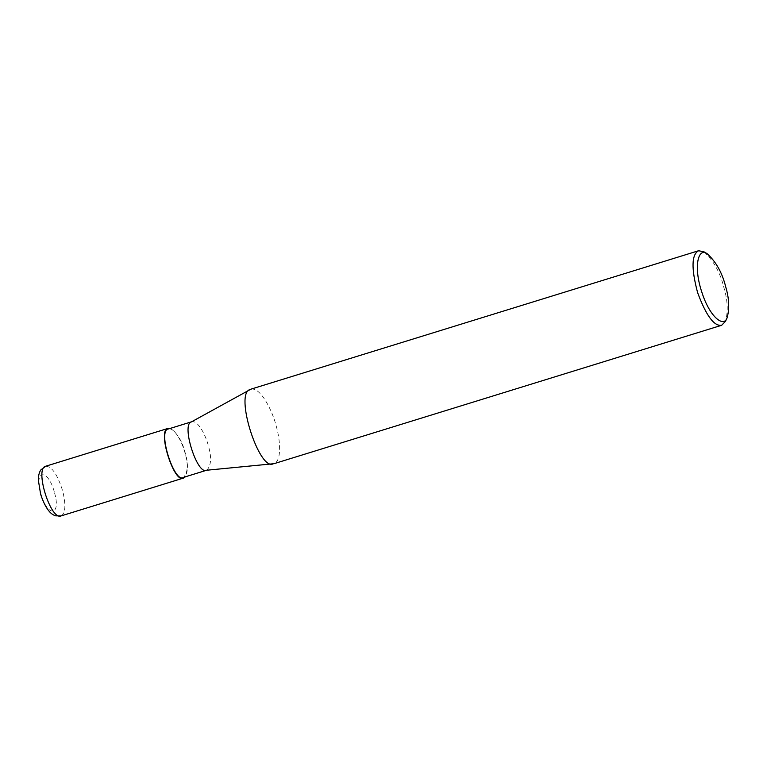 <?xml version="1.0" encoding="UTF-8"?>
<svg xmlns="http://www.w3.org/2000/svg" width="767" height="767" viewBox="0 0 767 767"><rect width="100%" height="100%" fill="white"/><g stroke="black" fill="none" stroke-linecap="round" stroke-linejoin="round"><path stroke-width="0.58" stroke-dasharray="3.83 2.88" d="M45.761 466.211C51.935 466.384 57.583 474.668 62.702 491.072C66.048 505.022 65.521 513.296 61.12 515.903M54.553 492.874C61.283 516.201 47.506 517.524 41.034 494.169C33.24 469.241 48.225 467.87 54.553 492.874M170.427 428.341C177.513 433.365 182.469 441.639 185.288 453.163C188.126 462.722 188.164 470.602 185.403 476.796M168.539 428.926C175.049 427.487 182.824 443.834 185.058 453.163C188.404 464.514 187.896 472.587 183.514 477.381M191.319 421.946L191.884 421.706C198.394 420.268 206.179 436.615 208.403 445.943C211.759 457.295 211.241 465.368 206.869 470.161L206.256 470.276M250.914 389.166C260.933 386.942 272.899 412.09 276.331 426.452C280.108 439.568 282.074 460.689 273.963 463.699M704.039 251.854C713.674 260.78 720.338 272.831 724.029 288.028C727.701 300.463 728.19 311.546 725.505 321.287"/><path stroke-width="1.15" d="M45.761 466.211L40.891 469.855C39.203 472.204 38.36 475.645 38.35 480.171L40.603 494.092C44.831 507.342 50.037 513.411 53.776 515.06L55.617 515.836L61.12 515.903C50.641 520.822 34.323 468.062 45.761 466.211L168.347 428.302L170.427 428.341M185.403 476.796L183.706 477.994C174.358 484.974 156.449 428.974 168.347 428.302M206.869 470.161L183.514 477.381C174.406 484.178 156.938 429.578 168.539 428.926L191.884 421.706M727.145 317.615L725.505 321.287L721.661 325.275L273.963 463.699L206.256 470.276C197.129 474.677 181.098 424.487 191.319 421.946L250.914 389.166L698.612 250.732L704.039 251.854L707.462 253.963C716.292 262.141 722.399 273.196 725.783 287.126C729.149 298.516 729.609 308.679 727.145 317.615C724.134 327.854 709.887 317.874 701.69 291.719C693.052 265.66 698.564 246.696 707.462 253.963M273.033 463.891C258.987 470.66 234.319 393.442 250.042 389.531M721.661 325.275C714.144 326.512 706.129 315.63 697.606 292.62C691.192 268.45 691.527 254.491 698.612 250.732M61.13 515.903L183.706 477.994"/></g></svg>
